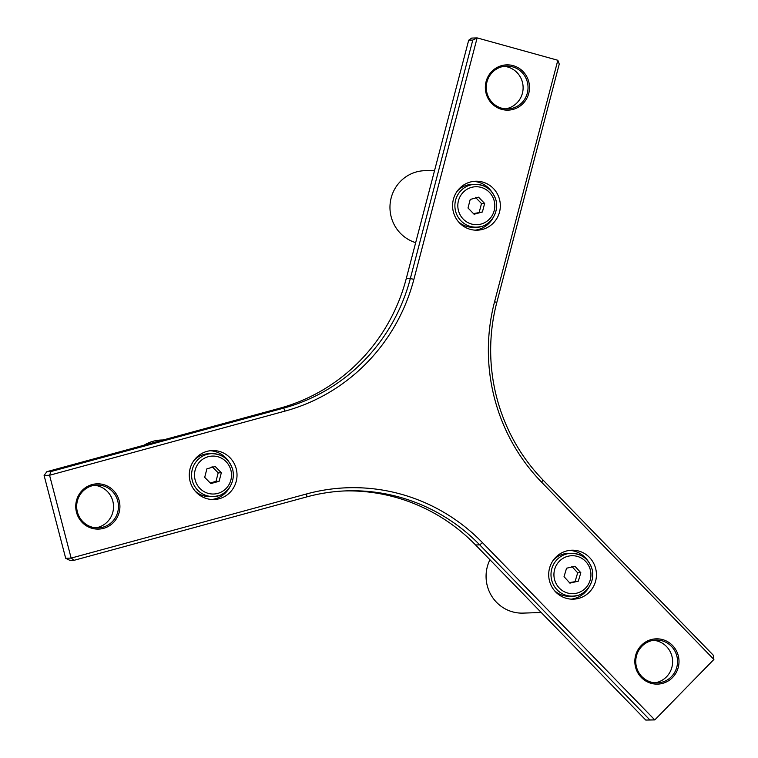 <?xml version="1.0" encoding="UTF-8"?>
<svg xmlns="http://www.w3.org/2000/svg" width="758" height="758" viewBox="0 0 758 758"><rect width="100%" height="100%" fill="white"/><g stroke="black" fill="none" stroke-linecap="round" stroke-linejoin="round"><path stroke-width="1.14" d="M553.245 560.276A21.432 20.892 -91.9 0 1 563.914 553.937A21.432 20.892 -91.9 0 1 567.884 553.406L571.162 553.302A21.432 20.892 88.1 0 0 567.192 553.823A21.432 20.892 88.1 0 0 551.17 577.473A21.432 20.892 88.1 0 0 572.603 596.129A21.432 20.892 88.1 0 0 576.582 595.608M592.235 569.931A21.432 20.892 88.1 0 0 571.162 553.302C582.078 553.71 589.127 559.262 592.301 569.94C595.381 585.811 582.116 596.916 572.603 596.129L569.324 596.243A21.432 20.892 -91.9 0 1 554.25 590.368M566.558 568.225L574.952 566.254L580.827 572.726L578.307 581.168L569.912 583.139L564.037 576.667L566.558 568.225M580.827 572.726L577.681 572.83L571.807 566.359M569.419 582.599L578.307 581.168M575.161 581.272L577.681 572.83M193.83 460.627A21.432 20.892 -91.9 0 1 203.722 454.487A21.432 20.892 -91.9 0 1 208.469 453.758L211.747 453.644A21.432 20.892 88.1 0 0 207 454.374A21.432 20.892 88.1 0 0 191.812 478.222A21.432 20.892 88.1 0 0 213.188 496.481A21.432 20.892 88.1 0 0 217.944 495.751M232.63 469.486A21.432 20.892 88.1 0 0 211.747 453.644C222.312 453.995 229.286 459.272 232.697 469.496C236.411 486.049 222.501 497.419 213.188 496.481L209.909 496.594A21.432 20.892 -91.9 0 1 194.834 490.72M206.906 468.804L215.215 466.511L221.327 472.746L219.128 481.283L210.809 483.585L204.698 477.351L206.906 468.804M221.327 472.746L218.19 472.85L212.079 466.615M210.203 482.96L215.983 481.387L219.128 481.283M215.983 481.387L218.19 472.85M457.131 191.291A21.432 20.892 -91.9 0 1 467.099 185.132A21.432 20.892 -91.9 0 1 471.779 184.421L475.058 184.317A21.432 20.892 88.1 0 0 470.377 185.018A21.432 20.892 88.1 0 0 455.113 208.848A21.432 20.892 88.1 0 0 476.488 227.154A21.432 20.892 88.1 0 0 481.169 226.443M495.95 200.235A21.432 20.892 88.1 0 0 475.058 184.317C485.641 184.668 492.634 189.974 496.016 200.245C499.674 216.731 485.821 228.073 476.488 227.154L473.21 227.258A21.432 20.892 -91.9 0 1 458.135 221.383M470.225 199.449L478.554 197.184L484.637 203.447L482.41 211.975L474.082 214.249L467.999 207.986L470.225 199.449M484.637 203.447L481.501 203.551L475.408 197.288M473.485 213.623L482.41 211.975M479.264 212.079L481.501 203.551M95.811 527.824A21.432 20.892 88.1 0 0 112.819 501.142A21.432 20.892 88.1 0 0 94.39 485.291M117.736 500.972A21.432 20.892 -91.9 0 1 98.275 527.89A21.432 20.892 -91.9 0 1 76.681 507.168A21.432 20.892 -91.9 0 1 96.844 485.054A21.432 20.892 -91.9 0 1 117.736 500.972M44.097 475.437L65.681 558.286L71.148 558.096L74.113 560.295L306.763 496.897A183.682 179.049 -91.9 0 1 346.861 490.852A183.682 179.049 -91.9 0 1 479.691 544.85L649.881 719.929L654.779 719.92L482.486 542.662A186.743 182.034 88.1 0 0 306.677 493.922L71.148 558.096L49.564 475.257L285.103 411.073A186.743 182.034 88.1 0 0 413.896 279.332L477.133 37.9L472.793 40.079L410.324 278.556A183.682 179.049 -91.9 0 1 283.644 408.136L50.994 471.533L49.564 475.257L44.097 475.437L46.892 471.666L279.55 408.278A183.682 179.049 88.1 0 0 406.231 278.698L468.69 40.212L472.793 40.079M119.167 500.65A22.655 22.086 88.1 0 0 82.224 490.407A22.655 22.086 88.1 0 0 92.106 528.335A22.655 22.086 88.1 0 0 119.167 500.65M344.814 490.928A183.682 179.049 88.1 0 1 475.588 544.983L645.778 720.072L654.779 719.92L713.903 659.441L713.221 655.139L543.031 480.051A183.682 179.049 -91.9 0 1 496.793 302.527L559.252 64.051L557.831 60.27L494.586 301.703A186.743 182.034 88.1 0 0 541.6 482.192L713.903 659.441M557.831 60.27L477.133 37.9L471.666 38.08L468.69 40.212M641.315 645.418A22.655 22.086 88.1 0 0 651.198 683.346A22.655 22.086 88.1 0 0 678.258 655.661A22.655 22.086 88.1 0 0 641.315 645.418M470.263 229.352A24.493 23.877 -91.9 0 1 452.734 202.879A24.493 23.877 -91.9 0 1 475.636 181.228A24.493 23.877 -91.9 0 1 482.647 182.072A24.493 23.877 -91.9 0 1 500.176 208.535A24.493 23.877 -91.9 0 1 477.275 230.186A24.493 23.877 -91.9 0 1 470.263 229.352M236.212 468.757A24.493 23.877 -91.9 0 1 213.974 499.522A24.493 23.877 -91.9 0 1 190.087 481.33A24.493 23.877 -91.9 0 1 212.335 450.565A24.493 23.877 -91.9 0 1 236.212 468.757M555.699 557.338A24.493 23.877 -91.9 0 1 571.75 550.213A24.493 23.877 -91.9 0 1 594.462 564.975A24.493 23.877 -91.9 0 1 589.44 592.045A24.493 23.877 -91.9 0 1 573.389 599.171A24.493 23.877 -91.9 0 1 550.668 584.409A24.493 23.877 -91.9 0 1 555.699 557.338M501.692 109.37A22.655 22.086 88.1 0 0 528.752 81.693A22.655 22.086 88.1 0 0 491.809 71.451A22.655 22.086 88.1 0 0 501.692 109.37M654.903 682.835A21.432 20.892 88.1 0 0 672.611 660.948A21.432 20.892 88.1 0 0 653.481 640.302M641.884 646.299A21.432 20.892 -91.9 0 1 655.935 640.065A21.432 20.892 -91.9 0 1 677.529 660.786A21.432 20.892 -91.9 0 1 657.366 682.901A21.432 20.892 -91.9 0 1 637.487 669.987A21.432 20.892 -91.9 0 1 641.884 646.299M505.397 108.868A21.432 20.892 88.1 0 0 523.105 86.98A21.432 20.892 88.1 0 0 503.975 66.325M501.72 108.195A21.432 20.892 -91.9 0 1 486.39 85.038A21.432 20.892 -91.9 0 1 506.429 66.098A21.432 20.892 -91.9 0 1 528.023 86.81A21.432 20.892 -91.9 0 1 507.86 108.934A21.432 20.892 -91.9 0 1 501.72 108.195M571.267 599.142A24.493 23.877 88.1 0 0 585.204 592.188A24.493 23.877 88.1 0 0 589.089 586.976M588.227 561.327A24.493 23.877 88.1 0 0 569.637 550.384M228.812 461.679A24.493 23.877 88.1 0 0 210.222 450.735M211.852 499.494A24.493 23.877 88.1 0 0 229.674 487.328M475.152 230.157A24.493 23.877 88.1 0 0 492.975 217.991M492.113 192.352A24.493 23.877 88.1 0 0 478.412 182.214A24.493 23.877 88.1 0 0 473.523 181.399M65.681 558.286L70.02 560.437L74.113 560.295M645.778 720.072L649.881 719.929M46.892 471.666L50.994 471.533M144.067 445.192A36.735 35.806 -91.9 0 1 161.236 440.019L163.292 439.953M541.221 612.502L523.115 613.108A36.735 35.806 -91.9 0 1 489.933 559.736M415.678 242.636A36.735 35.806 -91.9 0 1 390.247 202.737A36.735 35.806 -91.9 0 1 424.537 170.692L434.609 170.351M590.463 570.461A18.978 18.505 -91.9 0 1 576.592 593.201A18.978 18.505 -91.9 0 1 554.401 578.932A18.978 18.505 -91.9 0 1 568.273 556.192A18.978 18.505 -91.9 0 1 590.463 570.461M230.868 470.102A18.978 18.505 -91.9 0 1 217.859 493.373A18.978 18.505 -91.9 0 1 195.157 479.985A18.978 18.505 -91.9 0 1 208.166 456.723A18.978 18.505 -91.9 0 1 230.868 470.102M494.188 200.842A18.978 18.505 -91.9 0 1 481.093 224.055A18.978 18.505 -91.9 0 1 458.448 210.582A18.978 18.505 -91.9 0 1 471.542 187.368A18.978 18.505 -91.9 0 1 494.188 200.842M306.763 496.897L306.677 493.922M475.588 544.983L479.691 544.85L482.486 542.662M406.231 278.698L410.324 278.556L413.896 279.332M279.55 408.278L283.644 408.136L285.103 411.073M543.031 480.051L541.6 482.192M496.793 302.527L494.586 301.703"/></g></svg>
